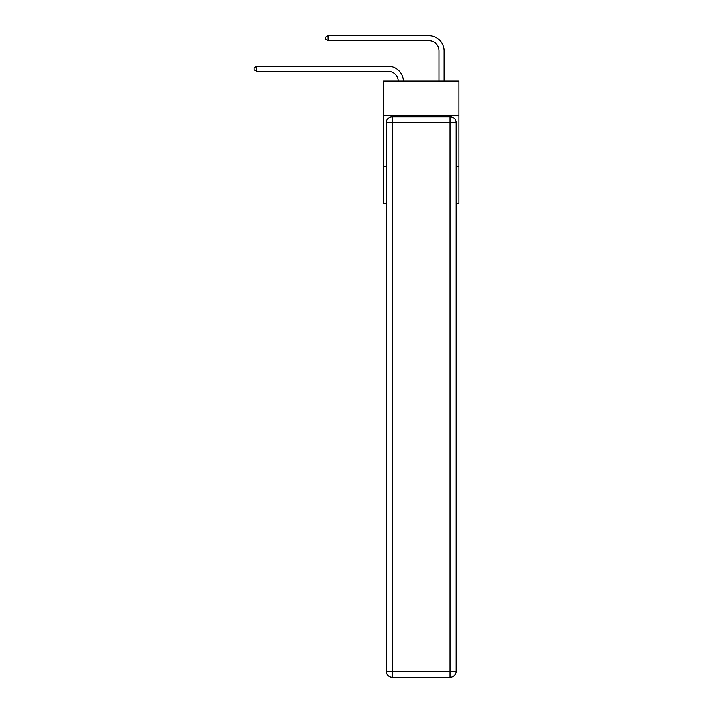 <?xml version="1.0" encoding="UTF-8"?>
<svg xmlns="http://www.w3.org/2000/svg" width="713" height="713" viewBox="0 0 713 713"><rect width="100%" height="100%" fill="white"/><g stroke="black" fill="none" stroke-linecap="round" stroke-linejoin="round"><path stroke-width="1.07" d="M458.94 115.711L458.94 81.05L383.514 81.05L383.514 115.711L458.94 115.711L458.94 203.365L456.186 203.365M386.268 166.673L383.514 166.673L383.514 115.711M458.94 166.673L456.186 166.673M383.514 166.673L383.514 203.365L386.268 203.365M388.095 71.327A10.196 10.196 178.8 0 1 398.282 81.05A10.196 10.196 0 0 0 388.095 71.327L256.707 71.327L254.06 69.794L254.06 67.762L256.707 66.229L388.095 66.229A15.294 15.294 -1.2 0 1 403.38 81.05M439.065 81.05L439.065 50.944A10.196 10.196 0 0 0 428.869 40.748L328.06 40.748L325.413 39.215L325.413 37.183L328.06 35.65L428.869 35.65A15.294 15.294 1.2 0 1 444.163 50.944L444.163 81.05M392.382 116.727L450.072 116.727A6.114 6.114 0 0 1 456.186 122.841L456.186 671.236A6.114 6.114 0 0 1 450.072 677.35L392.382 677.35L392.382 671.236L450.072 671.236L450.072 122.841L392.382 122.841L392.382 671.236L386.268 671.236L386.268 122.841L392.382 122.841L392.382 116.727A6.114 6.114 0 0 0 386.268 122.841A6.114 6.114 0 0 1 392.382 116.727M386.268 671.236A6.114 6.114 0 0 0 392.382 677.35A6.114 6.114 0 0 1 386.268 671.236M439.065 50.944A10.196 10.196 -178.8 0 0 428.869 40.748A10.196 10.196 -178.8 0 1 439.065 50.944A10.196 10.196 -178.8 0 0 428.869 40.748A10.196 10.196 -178.8 0 1 439.065 50.944A10.196 10.196 -178.8 0 0 428.869 40.748A10.196 10.196 -178.8 0 1 439.065 50.944A10.196 10.196 -178.8 0 0 428.869 40.748A10.196 10.196 -178.8 0 1 439.065 50.944A10.196 10.196 -178.8 0 0 428.869 40.748A10.196 10.196 -178.8 0 1 439.065 50.944A10.196 10.196 -178.8 0 0 428.869 40.748A10.196 10.196 -178.8 0 1 439.065 50.944A10.196 10.196 -178.8 0 0 428.869 40.748A10.196 10.196 -178.8 0 1 439.065 50.944A10.196 10.196 -178.8 0 0 428.869 40.748A10.196 10.196 -178.8 0 1 439.065 50.944A10.196 10.196 -178.8 0 0 428.869 40.748A10.196 10.196 -178.8 0 1 439.065 50.944A10.196 10.196 -178.8 0 0 428.869 40.748A10.196 10.196 -178.8 0 1 439.065 50.944A10.196 10.196 -178.8 0 0 428.869 40.748A10.196 10.196 -178.8 0 1 439.065 50.944M256.707 71.327L256.707 66.229L388.095 66.229M328.06 35.65L328.06 40.748M450.072 677.35A6.114 6.114 0 0 0 456.186 671.236L450.072 671.236L450.072 677.35M456.186 122.841A6.114 6.114 0 0 0 450.072 116.727L450.072 122.841L456.186 122.841"/></g></svg>
